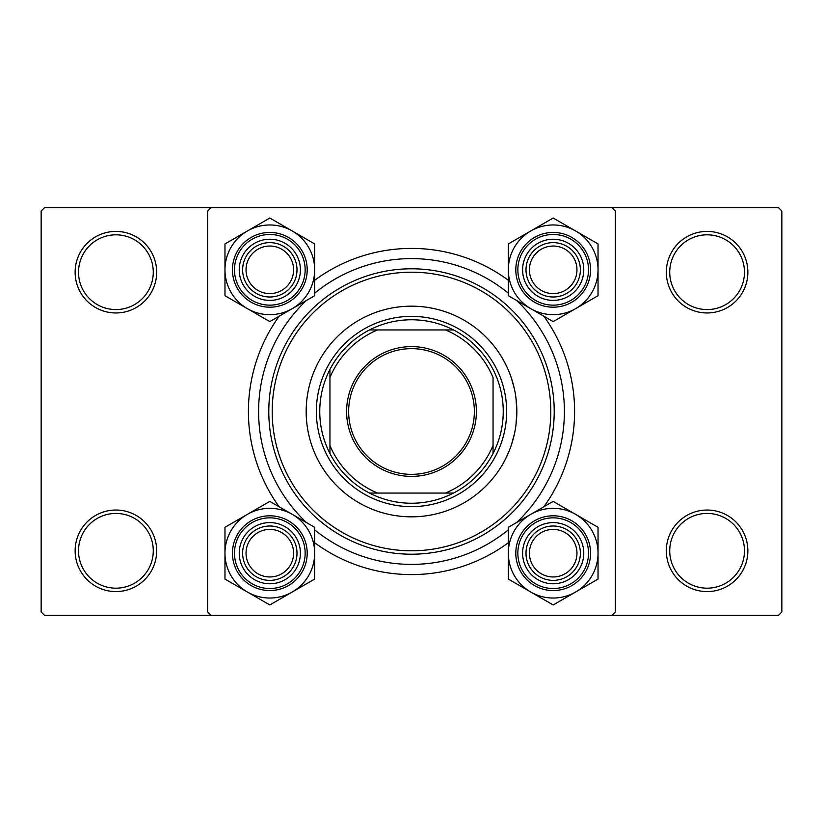 <?xml version="1.0" encoding="UTF-8"?>
<svg xmlns="http://www.w3.org/2000/svg" width="823" height="823" viewBox="0 0 823 823"><rect width="100%" height="100%" fill="white"/><g stroke="black" fill="none" stroke-linecap="round" stroke-linejoin="round"><path stroke-width="1.23" d="M75.13 550.803A40.769 40.769 0 0 1 115.899 510.034A40.769 40.769 0 0 1 156.668 550.803A40.769 40.769 0 0 1 115.899 591.583A40.769 40.769 0 0 1 75.13 550.803M153.273 550.803A37.374 37.374 0 0 0 115.899 513.429A37.374 37.374 0 0 0 78.524 550.803A37.374 37.374 0 0 0 115.899 588.178A37.374 37.374 0 0 0 153.273 550.803M75.13 272.197A40.769 40.769 0 0 1 115.899 231.417A40.769 40.769 0 0 1 156.668 272.197A40.769 40.769 0 0 1 115.899 312.966A40.769 40.769 0 0 1 75.13 272.197M153.273 272.197A37.374 37.374 0 0 0 115.899 234.822A37.374 37.374 0 0 0 78.524 272.197A37.374 37.374 0 0 0 115.899 309.571A37.374 37.374 0 0 0 153.273 272.197M666.332 272.197A40.769 40.769 0 0 1 707.101 231.417A40.769 40.769 0 0 1 747.87 272.197A40.769 40.769 0 0 1 707.101 312.966A40.769 40.769 0 0 1 666.332 272.197M744.476 272.197A37.374 37.374 0 0 0 707.101 234.822A37.374 37.374 0 0 0 669.727 272.197A37.374 37.374 0 0 0 707.101 309.571A37.374 37.374 0 0 0 744.476 272.197M666.332 550.803A40.769 40.769 0 0 1 707.101 510.034A40.769 40.769 0 0 1 747.87 550.803A40.769 40.769 0 0 1 707.101 591.583A40.769 40.769 0 0 1 666.332 550.803M744.476 550.803A37.374 37.374 0 0 0 707.101 513.429A37.374 37.374 0 0 0 669.727 550.803A37.374 37.374 0 0 0 707.101 588.178A37.374 37.374 0 0 0 744.476 550.803M515.98 424.822L516.834 411.5L515.99 398.209M514.406 389.053L511.464 378.302M507.205 367.5L503.285 359.836M501.351 356.524L500.363 354.95M279.141 506.793A163.088 163.088 0 0 1 279.141 316.207M314.664 280.273A163.088 163.088 0 0 1 508.336 280.273M543.859 316.207A163.088 163.088 0 0 1 543.859 506.793M611.962 207.633L44.545 207.633L41.15 211.038L41.15 611.962L44.545 615.367L611.962 615.367L615.367 611.962L615.367 211.038L611.962 207.633L778.455 207.633L781.85 211.038L781.85 611.962L778.455 615.367L611.962 615.367M211.038 615.367L207.633 611.962L207.633 211.038L211.038 207.633M500.744 467.443L500.322 468.102M505.415 459.183L509.324 450.551M511.567 444.379L514.498 433.556M508.336 542.727A163.088 163.088 0 0 1 314.664 542.727M516.834 411.5A105.334 105.334 0 0 0 411.5 306.166A105.334 105.334 0 0 0 306.166 411.5A105.334 105.334 0 0 0 411.5 516.834A105.334 105.334 0 0 0 516.834 411.5M272.197 411.5A139.303 139.303 0 0 0 411.5 550.803A139.303 139.303 0 0 0 550.803 411.5A139.303 139.303 0 0 0 411.5 272.197A139.303 139.303 0 0 0 272.197 411.5M554.208 411.5A142.708 142.708 0 0 1 411.5 554.208A142.708 142.708 0 0 1 268.792 411.5A142.708 142.708 0 0 1 411.5 268.792A142.708 142.708 0 0 1 554.208 411.5M306.341 300.508A152.893 152.893 0 0 0 306.341 522.492M314.664 529.817A152.893 152.893 0 0 0 508.336 529.817M516.659 522.492A152.893 152.893 0 0 0 516.659 300.508M508.336 293.183A152.893 152.893 0 0 0 314.664 293.183M293.595 553.179A23.785 23.785 0 0 0 269.821 529.405A23.785 23.785 0 0 0 246.036 553.179A23.785 23.785 0 0 0 269.821 576.964A23.785 23.785 0 0 0 293.595 553.179M242.631 553.179A27.18 27.18 0 0 1 269.821 526A27.18 27.18 0 0 1 297 553.179A27.18 27.18 0 0 1 269.821 580.369A27.18 27.18 0 0 1 242.631 553.179M575.606 592.025A44.843 44.843 0 0 1 530.763 592.025L553.179 604.967L598.033 579.073L598.033 527.296L553.179 501.402L508.336 527.296L508.336 579.073L530.763 592.025A44.843 44.843 0 0 1 530.763 514.344A44.843 44.843 0 0 1 598.033 553.179A44.843 44.843 0 0 1 575.606 592.025M553.179 583.764A30.574 30.574 0 0 1 522.605 553.179A30.574 30.574 0 0 1 553.179 522.605A30.574 30.574 0 0 1 583.764 553.179A30.574 30.574 0 0 1 553.179 583.764M553.179 526A27.18 27.18 0 0 0 526 553.179A27.18 27.18 0 0 0 553.179 580.369A27.18 27.18 0 0 0 580.369 553.179A27.18 27.18 0 0 0 553.179 526M553.179 515.805A37.374 37.374 0 0 1 590.564 553.179A37.374 37.374 0 0 1 553.179 590.564A37.374 37.374 0 0 1 515.805 553.179A37.374 37.374 0 0 1 553.179 515.805A37.374 37.374 0 0 0 515.805 553.179A37.374 37.374 0 0 0 553.179 590.564M576.964 553.179A23.785 23.785 0 0 0 553.179 529.405A23.785 23.785 0 0 0 529.405 553.179A23.785 23.785 0 0 0 553.179 576.964A23.785 23.785 0 0 0 576.964 553.179M526 553.179A27.18 27.18 0 0 1 553.179 526A27.18 27.18 0 0 1 580.369 553.179A27.18 27.18 0 0 1 553.179 580.369A27.18 27.18 0 0 1 526 553.179M247.394 514.344A44.843 44.843 0 0 1 292.237 514.344L269.821 501.402L224.967 527.296L224.967 579.073L269.821 604.967L314.664 579.073L314.664 527.296L292.237 514.344A44.843 44.843 0 0 1 292.237 592.025A44.843 44.843 0 0 1 224.967 553.179A44.843 44.843 0 0 1 247.394 514.344M269.821 522.605A30.574 30.574 0 0 1 300.395 553.179A30.574 30.574 0 0 1 269.821 583.764A30.574 30.574 0 0 1 239.236 553.179A30.574 30.574 0 0 1 269.821 522.605M269.821 580.369A27.18 27.18 0 0 0 297 553.179A27.18 27.18 0 0 0 269.821 526A27.18 27.18 0 0 0 242.631 553.179A27.18 27.18 0 0 0 269.821 580.369M269.821 590.564A37.374 37.374 0 0 1 232.436 553.179A37.374 37.374 0 0 1 269.821 515.805A37.374 37.374 0 0 1 307.195 553.179A37.374 37.374 0 0 1 269.821 590.564A37.374 37.374 0 0 0 307.195 553.179A37.374 37.374 0 0 0 269.821 515.805M246.036 269.821A23.785 23.785 0 0 0 269.821 293.595A23.785 23.785 0 0 0 293.595 269.821A23.785 23.785 0 0 0 269.821 246.036A23.785 23.785 0 0 0 246.036 269.821M297 269.821A27.18 27.18 0 0 1 269.821 297A27.18 27.18 0 0 1 242.631 269.821A27.18 27.18 0 0 1 269.821 242.631A27.18 27.18 0 0 1 297 269.821M529.405 269.821A23.785 23.785 0 0 0 553.179 293.595A23.785 23.785 0 0 0 576.964 269.821A23.785 23.785 0 0 0 553.179 246.036A23.785 23.785 0 0 0 529.405 269.821M580.369 269.821A27.18 27.18 0 0 1 553.179 297A27.18 27.18 0 0 1 526 269.821A27.18 27.18 0 0 1 553.179 242.631A27.18 27.18 0 0 1 580.369 269.821M575.606 308.656A44.843 44.843 0 0 1 530.763 308.656L553.179 321.598L598.033 295.704L598.033 243.927L553.179 218.033L508.336 243.927L508.336 295.704L530.763 308.656A44.843 44.843 0 0 1 530.763 230.975A44.843 44.843 0 0 1 598.033 269.821A44.843 44.843 0 0 1 575.606 308.656M553.179 300.395A30.574 30.574 0 0 1 522.605 269.821A30.574 30.574 0 0 1 553.179 239.236A30.574 30.574 0 0 1 583.764 269.821A30.574 30.574 0 0 1 553.179 300.395M553.179 242.631A27.18 27.18 0 0 0 526 269.821A27.18 27.18 0 0 0 553.179 297A27.18 27.18 0 0 0 580.369 269.821A27.18 27.18 0 0 0 553.179 242.631M553.179 232.436A37.374 37.374 0 0 1 590.564 269.821A37.374 37.374 0 0 1 553.179 307.195A37.374 37.374 0 0 1 515.805 269.821A37.374 37.374 0 0 1 553.179 232.436A37.374 37.374 0 0 0 515.805 269.821A37.374 37.374 0 0 0 553.179 307.195M247.394 230.975A44.843 44.843 0 0 1 292.237 230.975L269.821 218.033L224.967 243.927L224.967 295.704L269.821 321.598L314.664 295.704L314.664 243.927L292.237 230.975A44.843 44.843 0 0 1 292.237 308.656A44.843 44.843 0 0 1 224.967 269.821A44.843 44.843 0 0 1 247.394 230.975M269.821 239.236A30.574 30.574 0 0 1 300.395 269.821A30.574 30.574 0 0 1 269.821 300.395A30.574 30.574 0 0 1 239.236 269.821A30.574 30.574 0 0 1 269.821 239.236M269.821 297A27.18 27.18 0 0 0 297 269.821A27.18 27.18 0 0 0 269.821 242.631A27.18 27.18 0 0 0 242.631 269.821A27.18 27.18 0 0 0 269.821 297M269.821 307.195A37.374 37.374 0 0 1 232.436 269.821A37.374 37.374 0 0 1 269.821 232.436A37.374 37.374 0 0 1 307.195 269.821A37.374 37.374 0 0 1 269.821 307.195A37.374 37.374 0 0 0 307.195 269.821A37.374 37.374 0 0 0 269.821 232.436M411.5 346.606A64.894 64.894 0 0 1 476.394 411.5A64.894 64.894 0 0 1 411.5 476.394A64.894 64.894 0 0 1 346.606 411.5A64.894 64.894 0 0 1 411.5 346.606M411.5 474.357A62.857 62.857 0 0 0 474.357 411.5A62.857 62.857 0 0 0 411.5 348.643A62.857 62.857 0 0 0 348.643 411.5A62.857 62.857 0 0 0 411.5 474.357M411.5 319.766A91.734 91.734 0 0 0 369.476 329.951L377.52 329.951L369.476 329.951A91.734 91.734 0 0 0 329.951 453.524L329.951 445.48L329.951 453.524A91.734 91.734 0 0 0 453.524 493.049L445.48 493.049L453.524 493.049A91.734 91.734 0 0 0 493.049 453.524L493.049 377.52A88.339 88.339 0 0 0 445.48 329.951L377.52 329.951A88.339 88.339 0 0 0 329.951 377.52L329.951 445.48A88.339 88.339 0 0 0 377.52 493.049L445.48 493.049A88.339 88.339 0 0 0 493.049 445.48L493.049 453.524A91.734 91.734 0 0 0 453.524 329.951L445.48 329.951L453.524 329.951A91.734 91.734 0 0 0 411.5 319.766M411.5 506.639A95.139 95.139 0 0 1 316.361 411.5A95.139 95.139 0 0 1 411.5 316.361A95.139 95.139 0 0 1 506.639 411.5A95.139 95.139 0 0 1 411.5 506.639M369.476 493.049L377.52 493.049L369.476 493.049M329.951 369.476L329.951 377.52L329.951 369.476M553.179 588.517A35.338 35.338 0 0 0 588.517 553.179A35.338 35.338 0 0 0 553.179 517.852A35.338 35.338 0 0 0 517.852 553.179A35.338 35.338 0 0 0 553.179 588.517M269.821 517.852A35.338 35.338 0 0 0 234.483 553.179A35.338 35.338 0 0 0 269.821 588.517A35.338 35.338 0 0 0 305.148 553.179A35.338 35.338 0 0 0 269.821 517.852M553.179 305.148A35.338 35.338 0 0 0 588.517 269.821A35.338 35.338 0 0 0 553.179 234.483A35.338 35.338 0 0 0 517.852 269.821A35.338 35.338 0 0 0 553.179 305.148M269.821 234.483A35.338 35.338 0 0 0 234.483 269.821A35.338 35.338 0 0 0 269.821 305.148A35.338 35.338 0 0 0 305.148 269.821A35.338 35.338 0 0 0 269.821 234.483"/></g></svg>
